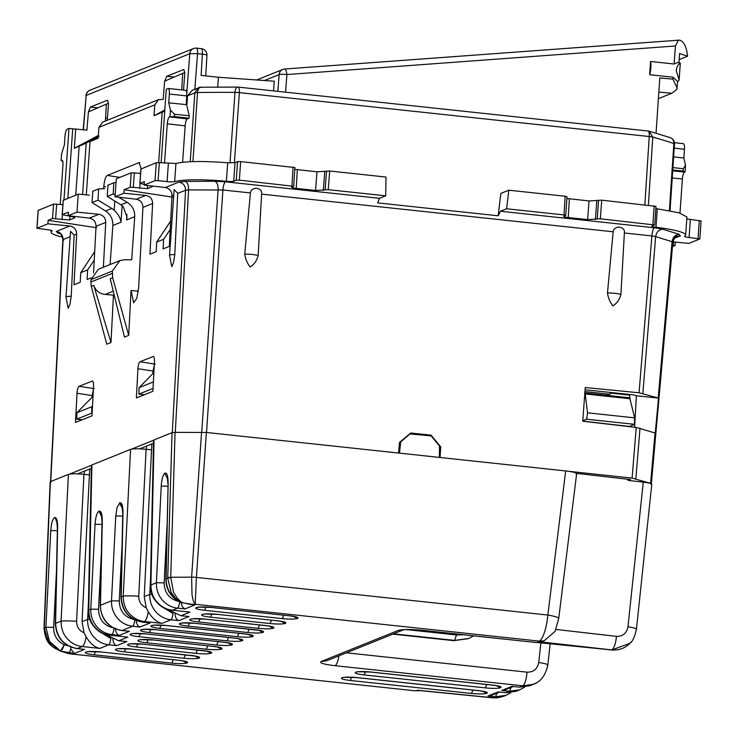 <?xml version="1.0" encoding="UTF-8"?>
<svg xmlns="http://www.w3.org/2000/svg" width="738" height="738" viewBox="0 0 738 738"><rect width="100%" height="100%" fill="white"/><g stroke="black" fill="none" stroke-linecap="round" stroke-linejoin="round"><path stroke-width="1.11" d="M585.086 389.765L633.472 394.876L636.396 395.752L634.588 427.237M629.745 480.576L628.758 480.272L630.483 479.571L576.516 473.372M628.785 479.377L628.758 480.272M84.455 471.13L84.15 474.34M146.604 446.093L146.308 449.304M153.31 356.482L139.98 361.777C138.91 362.57 138.227 364.886 137.923 368.714L153.024 371.029L154.26 365.402M153.024 371.029L152.812 373.64M92.398 381.02L79.067 386.315C77.997 387.109 77.315 389.415 77.02 393.243L92.112 395.559L91.973 397.339M92.112 395.559L93.357 389.932M672.604 245.164L675.058 245.523L675.298 242.073M674.956 245.597L672.475 246.603M658.527 398.086L639.071 392.782L585.252 387.505L582.743 421.214L636.239 427.431L655.252 433.068L658.527 398.086L636.396 395.752M398.575 453.086L399.461 442.477L410.706 432.994L431.084 435.171L440.752 446.905L439.488 447.412M431.084 435.171L429.737 435.715M440.752 446.905L440.051 457.523M69.464 474.137L91.429 465.291M131.613 449.11L153.578 440.263M77.656 473.861L91.346 468.353M139.805 448.833L153.495 443.317M170.653 221.059L156.696 242.092L163.587 239.315L163.08 248.909L169.306 246.4L172 195.69C171.834 191.16 169.62 188.439 165.367 187.526L144.104 185.081L155.017 180.681L158.107 180.662L159.362 162.655L156.281 162.701L140.958 169.039M140.773 173.365L131.244 172.784L116.281 178.808L115.027 196.788L136.29 199.232L145.783 195.413C150.165 196.271 152.443 198.965 152.628 203.494L149.962 254.195L156.188 251.686L156.696 242.092M91.309 277.82L87.121 279.499L87.628 269.905L80.737 272.682L80.23 282.285L74.003 284.785L76.669 234.084L74.141 235.108L71.217 296.279L69.981 304.287L68.182 308.355L65.968 297.091A9.456 1.264 4 0 1 65.968 297.045A9.456 1.264 4 0 1 71.217 296.279M686.81 218.799L690.353 219.435L689.089 237.525L699.845 238.946L688.831 243.42L672.908 241.843M206.52 432.514L222.904 189.989L250.422 192.932C251.317 186.041 262.894 187.286 261.621 194.131L258.162 255.56A9.456 1.264 -176 0 0 244.73 254.121C245.394 258.918 247.202 263.217 250.173 267.018C254.186 264.472 256.852 260.652 258.162 255.56M250.422 192.932L244.73 254.121M568.5 471.287L632.106 478.095L636.239 427.431M261.621 194.131L613.167 231.787C614.062 224.896 625.649 226.142 624.376 232.987L620.907 294.416A9.456 1.264 -176 0 0 607.475 292.977C608.14 297.774 609.957 302.073 612.918 305.873C616.94 303.327 619.597 299.508 620.907 294.416M613.167 231.787L607.475 292.977M632.106 478.095L650.584 483.335L655.058 433.003M172.286 432.726L185.589 190.219L177.729 193.384L174.805 254.555L173.568 262.562L171.769 266.63L169.555 255.366A9.456 1.264 4 0 1 169.546 255.32A9.456 1.264 4 0 1 174.805 254.555M136.29 199.232C140.543 200.146 142.757 202.867 142.923 207.406L138.67 287.433L136.834 298.263L133.67 302.801L131.06 290.504L128.698 335.375L124.464 337.081L110.211 278.743L112.646 277.765L112.37 271.04L119.851 260.606L124.445 259.748L131.696 259.822L134.713 216.677C134.888 210.459 132.37 205.662 127.157 202.277L118.587 197.203M114.15 294.868L113.44 295.154L110.995 342.506L106.761 344.203L91.3 286.362L90.885 282.017L112.204 273.429M62.177 214.721L68.385 212.166L68.145 215.68L89.409 218.116L98.901 214.297C103.283 215.155 105.562 217.848 105.746 222.378L103.385 267.239M89.409 218.116C93.661 219.029 95.866 221.76 96.041 226.289L93.56 272.912M92.647 381.14L92.139 381.048C93.163 381.002 93.634 382.847 93.532 386.592L91.973 415.826L75.479 422.468L77.02 393.243M153.559 356.602L153.043 356.519C154.076 356.463 154.537 358.308 154.436 362.063L152.886 391.297L136.382 397.939L137.923 368.714M690.353 219.435L701.1 220.966M655.842 208.586L657.272 208.799L655.981 227.295A6.301 0.849 4 0 1 651.857 226.215A6.301 0.849 4 0 1 652.097 226.003L654.735 224.896L655.99 206.363L601.728 200.155L600.317 218.808L587.623 219.61L568.269 217.535C564.699 217.101 563.26 216.649 563.952 216.197L563.712 216.418M385.688 195.819L386.002 177.046L329.674 171.013L328.253 189.666L385.688 195.819L379.526 198.31L377.644 202.885L498.168 215.791L500.438 211.252L506.6 208.771L564.035 214.924L565.769 215.459L563.952 216.197M506.6 208.771L508.814 190.201L565.142 196.234L566.969 196.686L565.769 215.459M689.089 237.525A6.301 0.849 4 0 1 684.578 236.391A6.301 0.849 4 0 1 684.716 236.234A45.378 6.079 4 0 0 685.667 235.118L686.93 216.963L678.905 212.765L657.272 208.799M655.981 227.295A45.378 6.079 4 0 1 685.667 235.118M654.643 224.979L600.317 218.808M498.168 215.791L500.834 193.421L508.814 190.201M601.728 200.155L589.044 200.948L566.858 198.485M107.388 118.274L105.534 118.08M105.359 121.06L106.392 104.086M181.686 89.898L182.701 73.357M217.747 87.066L218.42 77.259L201.123 75.405L202.378 54.169A6.301 0.886 3.4 0 1 206.935 55.295A6.301 6.301 0 0 0 201.317 48.653A6.301 1.661 96.1 0 1 202.378 54.169L197.553 53.653L194.795 89.778M273.53 90.885L274.268 81.217L218.42 77.259M108.412 103.274L88.422 111.881L90.387 107.056L107.361 100.276M107.591 100.359L108.532 103.781L107.231 120.303M184.721 72.536L164.629 81.18L163.199 99.427L158.532 99.639L154.786 104.861L154.03 115.746L164.814 109.971M164.731 81.143L166.687 76.318L183.67 69.538M183.891 69.621L184.832 73.044L183.494 90.091M201.087 48.69A6.301 1.661 96.1 0 1 201.317 48.653L196.493 48.136A6.301 1.661 -83.9 0 1 197.553 53.653L189.777 53.699L186.834 92.342L185.884 90.35L168.301 88.486L166.262 89.252L161.115 162.83M88.422 111.881L86.89 130.156L75.691 129.039A6.301 0.849 4 0 1 72.721 128.827L68.975 128.44L63.975 199.878M63.071 161.373L61.097 160.515L61.558 153.938L64.391 144.879L64.999 136.096C65.368 132.268 66.088 129.962 67.167 129.168L68.975 128.44M38.238 210.413L53.56 204.075L63.09 204.657M63.274 200.33L78.246 194.131L76.992 212.11L98.901 214.297M89.243 195.127L78.246 194.131M60.23 204.38L62.924 165.838C63.081 162.092 62.656 160.247 61.632 160.303L62.093 160.358M61.872 160.266L61.097 160.515M115.027 196.788L123.873 193.227L124.113 189.721L130.229 187.258L133.31 187.36L134.334 172.738M144.104 185.081L144.353 181.566L139.869 183.421L140.875 168.947M144.15 184.408L139.962 183.338L140.976 168.864M151.844 185.967L152.286 186.705L152.323 186.207M133.31 187.36L147.425 188.66L152.286 186.705M145.783 195.413L123.873 193.227M235.025 162.646L233.725 181.197L236.271 180.173L239.38 180.155L293.706 186.327L294.905 167.544L240.634 161.594L237.525 161.64L235.025 162.646L227.701 162.784C203.347 160.902 186.096 161.124 175.948 163.467L159.362 162.655M328.253 189.666L315.56 190.469L296.215 188.393C292.645 187.959 291.206 187.517 291.888 187.055L291.648 187.277M293.706 186.327L291.888 187.055M233.725 181.197A6.301 0.849 4 0 1 226.4 181.29A45.378 6.079 4 0 0 174.675 181.613A6.301 0.849 4 0 1 167.102 181.613L158.107 180.662M329.674 171.013L316.98 171.816L294.803 169.343M126.954 214.454L126.567 219.961L126.991 217.175L123.2 206.557L120.875 204.804L127.157 202.277M116.032 182.369L113.809 182.803L113.218 194.02L107.231 196.437L120.875 204.804M107.231 196.437L107.997 185.146M114.159 210.201C118.209 214.002 120.488 218.005 120.986 222.203L112.849 225.487C113.034 219.269 110.599 214.435 105.543 210.985L111.816 208.457L114.159 210.201L114.805 201.077M104.519 188.679L98.615 188.919L98.025 200.146L111.816 208.457M98.025 200.146L92.029 202.553L92.803 191.262M647.955 131.05A6.301 1.661 96.1 0 1 648.185 131.013A6.301 1.661 96.1 0 1 649.246 136.53L644.855 204.804M238.07 87.149A6.301 1.661 96.1 0 1 238.309 87.112A6.301 1.661 96.1 0 1 239.361 92.628L649.246 136.53A6.301 0.895 -176.3 0 1 652.779 137.13L649.182 131.207L648.342 131.06M648.388 205.219L652.779 137.13A333.391 44.667 4 0 1 673.859 143.569A6.301 5.59 -70.9 0 0 670.252 137.646L649.182 131.207A6.301 6.301 0 0 0 648.185 131.013L238.309 87.112A6.301 6.301 0 0 0 237.673 87.075A6.301 2.675 -89.6 0 0 234.998 92.379A6.301 0.904 4 0 1 239.361 92.628L234.398 162.803M679.993 213.07L682.382 178.974C682.751 175.146 683.471 172.84 684.541 172.046L685.076 171.834L685.537 165.257L683.259 168.734L683.102 171.041L685.076 171.834M673.637 156.871L683.849 158.015L684.458 149.233C684.624 145.487 684.191 143.642 683.167 143.698M186.834 92.342L186.299 104.63L168.744 102.84L169.362 94.058C169.519 90.313 169.094 88.468 168.07 88.523M186.963 104.538L186.299 104.639L186.963 104.538L187.489 95.848L192.332 90.184M174.509 114.242L174.352 116.549L189.039 118.237L189.214 115.746L174.509 114.242L170.432 110.082L168.744 102.85M189.214 115.746L186.631 104.676M189.039 118.237L187.314 118.929C186.234 119.722 185.515 122.028 185.146 125.857L182.6 162.277M174.352 116.549L169.445 116.881L187.314 118.929M237.673 87.075L200.754 87.241A6.301 6.301 0 0 0 198.504 87.702L194.814 92.896A6.301 0.922 -176.2 0 1 197.507 92.545C197.876 89.003 199.131 87.259 201.289 87.315M192.166 90.248L200.385 87.287M284.545 69.058L284.702 69.021A6.301 6.301 0 0 0 282.811 69.455L282.811 69.455A6.301 6.024 68.1 0 1 284.545 69.058C285.615 68.957 286.399 70.793 286.897 74.556L675.455 45.987L674.089 64.003L650.547 61.475L649.652 74.704L673.084 77.213L677.622 81.521A9.456 2.491 96.1 0 0 679.126 79.898L680.288 63.367C678.176 64.123 676.829 66.521 676.248 70.562L679.126 79.898M673.084 77.213L672.936 79.132L659.79 77.96L656.054 133.144M658.388 98.671L671.866 93.246L676.801 89.344L677.622 81.521M679.154 59.603L687.613 56.199L679.578 53.523L678.942 62.665M675.455 45.987L678.24 40.452L679.403 40.129M285.551 92.176L286.897 74.556A6.301 0.913 -175.6 0 0 279.121 74.603L277.848 91.346M687.613 56.199L686.672 50.627C685.288 44.732 683.037 41.273 679.91 40.249M671.866 93.246L658.831 92.084M650.547 61.475A9.456 2.491 96.1 0 1 649.652 74.704M674.089 64.003L677.632 62.518L679.504 62.721A9.456 2.491 96.1 0 1 680.288 63.367M672.936 79.132L677.161 88.191M164.528 163.153L167.277 123.799C167.646 119.98 168.365 117.665 169.445 116.881M169.971 116.659L170.432 110.082M102.564 122.185L98.92 127.36L98.163 138.246L90.018 141.53L98.237 137.102M164.74 111.097L154.03 115.746M99.04 136.198L86.208 143.061L74.344 148.292L75.691 129.039M98.357 135.441L74.344 148.292M672.761 170.008L683.102 171.041M672.918 167.572L683.259 168.734M683.849 158.015L685.537 165.257M92.029 202.553L105.543 210.985M113.218 194.02L115.137 195.155M110.119 264.527L112.849 225.487M112.37 271.04L91.051 279.628L98.338 269.278L119.851 260.606M91.051 279.628L90.885 282.017M113.44 295.154L105.165 294.434C99.492 293.715 95.682 290.698 93.735 285.385L91.3 286.362M68.145 215.68L76.992 212.11M158.661 162.6L162.166 112.471M59.169 233.162L57.555 232.931L56.346 231.437L69.824 226.012L47.915 223.826L36.992 228.227L38.256 210.238M62.462 237.018A45.378 6.079 4 0 1 51.079 232.138A45.378 6.079 4 0 1 52.029 231.012A6.301 0.849 4 0 0 52.158 230.856A6.301 0.849 4 0 0 47.656 229.73L36.992 228.227M86.208 143.061L82.61 194.528M86.291 194.86L90.018 141.53M103.652 188.633L103.809 186.511C104.39 180.395 105.543 176.705 107.259 175.441L119.851 177.378M141.198 168.781L139.048 162.637L107.259 175.441M63.283 200.155L62.278 214.629L70.35 216.335C73.874 216.963 75.285 217.516 74.603 217.996L74.63 217.507M74.842 217.775L69.732 219.952L69.99 216.28M96.669 227.756L48.154 220.321L52.546 218.549L69.732 219.952M48.154 220.321L47.915 223.826M65.968 297.045L70.562 231.28L74.141 235.108M177.729 193.384L174.15 189.555L169.546 255.32M170.201 229.536L163.587 239.315M112.646 277.765L128.698 335.375M110.995 342.506L93.735 285.385M94.695 251.658L80.737 272.682M94.243 260.136L87.628 269.905M69.824 226.012C74.206 226.87 76.484 229.564 76.669 234.084M651.128 484.017L650.584 483.335L651.128 484.017M172.627 197.157L124.113 189.721M409.608 433.916L431.158 435.872L439.507 446.038L439.35 457.412L565.686 470.945C574.219 471.988 577.679 473.058 576.074 474.165M582.771 420.78L586.682 419.212L587.54 412.819L634.643 417.865L629.717 397.8L629.735 395.134L611.221 393.151L606.756 395.245M439.35 457.412L399.442 453.132L400.752 441.887L410.31 433.64M150.432 585.649A12.601 2.196 1.2 0 1 150.423 585.566A12.601 2.196 1.2 0 1 150.912 584.976L154.039 439.922L172.055 432.671L167.738 577.743A6.301 0.922 1.7 0 1 170.746 577.282L175.054 432.367L206.363 432.459L399.442 453.132M576.646 473.685L558.731 618.444L555.077 631.387L544.21 640.75L539.22 641.11C540.954 640.418 542.698 637.512 544.441 632.401C545.926 628.186 547.061 622.402 547.854 615.049A15.129 2.103 7.1 0 1 558.731 618.444A15.129 2.103 7.1 0 1 558.731 618.481M584.57 392.948L585.206 393.954L587.54 412.819M634.643 417.865L634.431 424.322L629.191 426.61M628.029 479.294L628.001 480.373L643.287 482.135C649.984 483.003 652.66 483.87 651.303 484.746M535.797 683.176L529.995 685.694L519.414 687.143L511.96 686.34L501.766 690.445L505.336 689.753L513.288 686.543M501.766 690.445L509.22 691.248L519.783 689.79L524.672 687.096M510.936 687.493A6.301 1.661 96.1 0 1 509.22 691.248L505.595 692.705L516.176 691.248M498.141 691.912L505.595 692.705L498.141 691.912L487.956 696.008L491.536 695.307L499.469 692.115M497.135 693.056L495.419 696.81L506.047 695.325L503.759 696.257L493.085 697.751A12.601 2.684 95.7 0 1 492.707 697.825L496.914 697.871L502.689 696.654M57.352 530.742A6.301 0.47 -177.1 0 0 50.728 530.751L45.894 627.272L44.252 627.937L48.542 641.995L60.35 650.916L49.529 641.414L45.894 627.272L53.653 627.337C53.653 635.418 57.186 641.23 64.243 644.781L68.164 645.833M70.488 646.22L70.839 649.108L74.39 653.471L84.575 649.375L77.195 648.582C63.689 645.833 56.494 637.429 55.59 623.37L55.35 623.656C56.245 637.558 63.45 645.879 76.973 648.619M420.07 690.593L415.236 690.823L70.267 653.877L67.592 653.324L72.13 653.85L69.114 652.909L70.839 649.108M74.39 653.471L60.562 651.128M60.387 650.99L62.481 649.117L64.243 644.781L60.534 651.119C51.07 646.405 45.71 644.053 44.012 628.167L44.04 627.641A6.301 0.646 2.4 0 1 44.271 627.485L50.396 481.674L50.95 482.357M84.575 649.375L77.195 648.582L82.269 646.534C76.291 645.898 71.143 643.102 66.817 638.167C63.09 634.025 61.171 628.361 61.07 621.165L55.59 623.37L57.647 527.974A6.301 1.098 -178.8 0 0 57.407 528.26L55.35 623.665M99.814 648.416L82.269 646.534C83.874 645.602 85.156 642.364 86.125 636.829C90.174 643.425 94.741 647.281 99.814 648.416L108.726 644.827C102.582 644.071 97.444 641.276 93.302 636.442C89.307 631.479 87.407 625.806 87.61 619.422L89.704 619.283M112.803 638.435C113.025 642.364 114.325 644.772 116.696 645.676L108.726 644.827C109.759 644.09 110.469 641.894 110.866 638.232M109.741 635.317L109.824 635.326C100.137 635.252 87.315 623.592 88.283 610.584L88.763 610.012C88.984 617.189 90.977 622.826 94.741 626.922C99.086 631.811 104.27 634.597 110.285 635.252L127.831 637.134L118.91 640.722L126.881 641.58L118.68 640.759L105.22 634.357M101.982 524.469A6.301 0.47 -177.1 0 0 95.027 524.46L90.783 609.191L98.541 609.256C98.929 619.708 104.095 625.953 114.039 628.001C113.643 631.663 112.932 633.868 111.899 634.606C105.755 633.85 100.617 631.055 96.475 626.221C92.481 621.258 90.58 615.584 90.783 609.191L88.763 610.012L91.89 464.958L91.411 465.383L88.274 610.594M115.377 628.149C115.608 632.069 116.908 634.486 119.279 635.39L129.464 631.294L122.084 630.501C115.94 629.745 110.746 626.968 106.512 622.171C102.425 617.254 100.414 611.627 100.479 605.289L100.239 605.575C101.134 619.477 108.338 627.798 121.853 630.538M95.027 524.46C95.589 516.969 96.909 512.541 98.984 511.185L99.335 511.074C101.281 511.056 102.268 514.552 102.287 521.563A6.301 1.098 -178.8 0 0 102.038 521.849L100.23 605.584M122.702 516.148A6.301 0.47 -177.1 0 0 115.746 516.139L111.503 600.852L119.261 600.907C119.648 611.359 124.805 617.614 134.759 619.662C134.362 623.324 133.643 625.52 132.619 626.258C126.475 625.501 121.327 622.706 117.194 617.872C113.191 612.909 111.3 607.236 111.503 600.852L100.479 605.289L102.287 521.563M136.096 619.8C136.327 623.73 137.628 626.147 139.999 627.051L150.174 622.946L142.803 622.152C129.298 619.403 122.093 610.999 121.198 596.95L120.958 597.236C121.844 611.138 129.058 619.45 142.572 622.189M115.746 516.139L117.084 507.403L119.897 502.762C121.936 502.458 122.969 505.927 122.997 513.187A6.301 1.098 -178.8 0 0 122.757 513.482L120.949 597.236M150.174 622.946L142.803 622.152L144.417 621.507C146.023 620.566 147.305 617.337 148.273 611.802C152.323 618.389 156.89 622.245 161.963 623.379L170.884 619.791C164.731 619.034 159.593 616.239 155.45 611.405C151.456 606.442 149.556 600.769 149.759 594.385L151.853 594.256M174.952 613.398C175.183 617.328 176.483 619.745 178.845 620.649L170.884 619.791C171.908 619.053 172.618 616.857 173.015 613.195M189.98 612.097L172.434 610.225L177.507 608.177C171.364 607.42 166.216 604.625 162.074 599.791C158.08 594.828 156.188 589.155 156.382 582.771L150.912 584.976C151.133 592.153 153.126 597.789 156.89 601.885C161.235 606.784 166.419 609.56 172.434 610.225L189.98 612.097L181.059 615.695L189.029 616.544L180.828 615.723L167.369 609.32M167.84 486.241A6.301 0.47 -177.1 0 0 161.225 486.25L156.382 582.771L164.15 582.835C164.528 593.278 169.694 599.533 179.638 601.581C179.242 605.243 178.531 607.439 177.507 608.177L184.878 608.97L195.063 604.865L189.546 604.339M180.985 601.719L182.258 606.728L184.878 608.97M181.004 602.309C171.336 597.54 166.364 589.717 166.078 578.869L165.838 579.155C166.133 589.893 171.096 597.614 180.709 602.337M181.225 602.263L175.598 598.407L171.17 592.596L167.729 578.205L166.078 578.869L168.135 483.455L165.838 579.155M195.063 604.865L181.216 602.522M565.686 470.945L547.854 615.049L196.4 577.402L195.21 604.265L189.786 604.302L181.686 602.393M88.698 651.636L100.885 651.968L178.559 660.289A6.301 1.661 -83.9 0 0 178.799 660.252L100.848 651.968M95.636 651.58L94.04 654.781C87.056 653.933 84.233 653.056 85.59 652.152M94.04 654.781L171.723 663.102L173.356 659.735M182.969 660.925L186.945 663.01C184.186 663.757 179.113 663.794 171.723 663.102M186.945 663.01L183.476 661.027M190.635 655.427L131.078 649.043L196.446 656.23M125.857 648.656L124.261 651.857C117.277 651.008 114.464 650.132 115.811 649.228M124.261 651.857L183.799 658.241L185.432 654.864M195.044 656.054L199.029 658.139L195.552 656.156M202.729 650.556L143.19 644.182L208.54 651.359M137.941 643.785L136.346 646.995C129.362 646.137 126.549 645.261 127.895 644.357M136.346 646.995L195.893 653.37L197.526 650.003M207.138 651.184L211.114 653.278C208.356 654.025 203.282 654.053 195.893 653.37M211.114 653.278L207.646 651.285M141.355 639.671L153.55 640.003L213.088 646.387L153.513 640.003M148.301 639.615L146.705 642.816C139.722 641.968 136.899 641.091 138.255 640.187M146.705 642.816L206.253 649.2L207.885 645.824M217.498 647.014L221.474 649.099C218.716 649.855 213.642 649.883 206.253 649.2M221.474 649.099L218.005 647.115M223.448 642.208A6.301 1.661 -83.9 0 0 223.679 642.171L145.737 633.887L223.448 642.208M140.524 633.499L138.928 636.7C131.945 635.852 129.122 634.975 130.469 634.071M138.928 636.7L216.603 645.021L218.245 641.654M227.857 642.844L231.833 644.929C229.075 645.676 224.001 645.713 216.603 645.021M231.833 644.929L228.365 642.946M143.938 629.385L156.133 629.717L233.798 638.038A6.301 1.661 -83.9 0 0 234.038 638.001L156.096 629.717M143.707 629.477L141.133 629.782L143.679 629.486M150.884 629.33L149.288 632.531C142.305 631.682 139.482 630.805 140.829 629.901M149.288 632.531L226.963 640.852L228.596 637.484M238.208 638.665L242.184 640.759L238.715 638.767M166.484 625.547L244.167 633.868A6.301 1.661 -83.9 0 0 244.398 633.831L166.723 625.51L154.297 625.206M153.993 625.317L151.189 625.732L153.974 625.335M161.235 625.151L159.648 628.361C152.655 627.512 149.842 626.627 151.189 625.732M159.648 628.361L237.322 636.682L238.955 633.305M248.568 634.495L252.553 636.58C249.795 637.337 244.712 637.364 237.322 636.682M252.553 636.58L249.075 634.597M254.518 629.689L194.952 623.315L260.329 630.501M182.563 623.075L179.989 623.379L182.535 623.084M189.731 622.927L188.144 626.128C181.151 625.28 178.338 624.403 179.685 623.499M188.144 626.128L247.682 632.512L249.315 629.136M258.927 630.326L262.913 632.411C260.145 633.167 255.071 633.195 247.682 632.512M262.913 632.411L259.435 630.427M193.153 618.804L205.349 619.145L264.877 625.52A6.301 1.661 -83.9 0 0 265.117 625.483L205.312 619.136M200.09 618.748L198.504 621.959C191.511 621.11 188.697 620.224 190.044 619.33M198.504 621.959L258.042 628.333L259.675 624.966M269.287 626.147L273.263 628.241C270.505 628.988 265.431 629.025 258.042 628.333M273.263 628.241L269.794 626.258M205.063 614.007L217.258 614.348L276.796 620.723L217.221 614.339M212.009 613.951L210.413 617.162C203.43 616.304 200.607 615.427 201.954 614.523M210.413 617.162L269.951 623.536L271.584 620.169M281.196 621.35L285.182 623.444C282.423 624.191 277.34 624.228 269.951 623.536M285.182 623.444L281.704 621.451M199.186 607.125L211.372 607.466L289.047 615.787L211.345 607.457M198.882 607.245L196.077 607.651L198.873 607.263M206.123 607.07L204.527 610.28C197.544 609.431 194.731 608.555 196.077 607.651M204.527 610.28L282.202 618.601L283.835 615.224M293.447 616.415L297.432 618.499L293.964 616.516M344.858 677.309L357.284 677.613L478.492 690.593A6.301 1.661 96.1 0 1 478.261 690.63L484.073 691.432M478.261 690.63L357.017 677.641M351.805 677.253L350.209 680.464L471.416 693.443L473.049 690.076M482.661 691.257L486.646 693.351C483.888 694.098 478.805 694.135 471.416 693.443M486.646 693.351L483.169 691.358M358.668 671.746L371.094 672.05L492.301 685.03A6.301 1.661 96.1 0 1 492.071 685.067L497.882 685.87M365.614 671.691L364.019 674.901L485.226 687.881L486.868 684.513M496.471 685.694L500.456 687.788C497.698 688.536 492.624 688.572 485.226 687.881M500.456 687.788L496.988 685.796M154.039 439.922L153.559 440.355L150.423 585.566C149.473 598.564 162.286 610.215 171.972 610.289L171.889 610.28M175.054 432.367L172.055 432.671M629.191 426.435L582.752 421.103M586.682 419.212L634.431 424.322M629.717 397.8L605.88 395.227L607.568 395.254L611.221 393.151M550.197 643.425L547.845 665.021C545.585 675.27 540.751 681.7 533.362 684.32L522.762 685.796L519.414 687.143L511.96 686.34M50.396 481.674L68.413 474.414L61.07 621.165A12.601 0.941 2.9 0 1 76.586 621.285L83.948 474.322C76.42 473.621 71.245 473.648 68.413 474.414M83.948 474.322L89.409 474.903L82.056 621.654L84.067 632.77C79.123 630.639 76.632 626.811 76.586 621.285M44.797 628.619L44.271 627.485M89.704 469.008L89.409 474.903M92.499 405.974L91.77 406.73L91.743 413.114L76.724 419.166L82.222 419.756M76.724 419.166L76.937 412.708L93.016 396.278M86.115 636.829L84.067 632.77M91.89 464.958L130.561 449.377L123.218 596.129A12.601 0.941 2.9 0 1 138.735 596.258L146.096 449.285C138.578 448.584 133.393 448.621 130.561 449.377M146.096 449.285L151.558 449.866L144.214 596.618L146.216 607.734C141.281 605.603 138.781 601.784 138.735 596.258M161.963 623.379L144.417 621.507C138.44 620.861 133.292 618.075 128.975 613.13C125.239 608.988 123.32 603.324 123.218 596.129L121.198 596.95L122.997 513.187M151.853 443.981L151.558 449.866M153.034 388.428L138.873 394.129L144.38 394.719M138.873 394.129L139.095 387.671L153.882 372.552M148.273 611.802L146.216 607.734M544.21 640.75L538.011 641.599L539.22 641.11L195.21 604.265L193.374 601.193L192.037 595.049L191.622 577.153L170.746 577.282L173.531 592.356L177.277 598.223L181.456 602.356M399.627 442.339L400.752 441.887M538.011 641.599L611.811 649.92C614.191 648.056 615.741 643.545 616.461 636.368L555.982 629.422M403.345 629.874L326.602 660.787L321.021 661.562C319.277 663.019 323.954 664.394 335.052 665.685L522.762 685.796C524.875 684.246 526.314 679.707 527.07 672.161C533.546 672.235 537.439 669.006 538.749 662.484C545.862 663.6 548.74 664.569 547.365 665.381M335.052 665.685A12.601 3.321 -83.9 0 0 338.926 655.824M403.197 629.901L398.455 630.363L321.021 661.562M404.055 629.588L422.791 630.344C411.278 629.219 403.16 629.228 398.455 630.363M422.32 630.418L535.816 642.457L422.791 630.344M536.6 642.429L600.022 648.757A3.782 0.996 96.1 0 1 599.883 648.711M544.699 642.798L536.222 642.494M544.967 642.826L600.16 648.739A3.782 0.996 96.1 0 1 600.022 648.757L611.562 649.975M415.245 690.833L69.52 653.757M418.824 690.473L416.131 690.694L419.931 690.583M44.04 627.678A6.301 0.646 2.4 0 1 44.031 627.641L50.156 481.896M91.77 406.73L76.937 412.708M153.384 381.915L139.095 387.671M611.811 649.92L611.599 649.975C618.97 650.455 625.058 648.25 629.865 643.361L611.811 649.92M453.713 640.602L468.648 638.471L454.682 640.399L393.492 633.841M473.584 635.907L468.648 638.471M584.948 391.574L608.758 394.12M673.24 245.191L673.471 241.898M639.071 392.782L651.885 235.939L655.648 236.594L672.078 241.704L672.622 242.387M624.376 232.987L651.885 235.939C652.337 231.409 653.195 228.679 654.468 227.756L662.761 229.214L679.181 234.315L680.39 235.819L677.032 236.28M635.87 478.759L640.012 428.132M642.844 393.4L655.648 236.594C656.405 232.119 658.776 229.656 662.761 229.214M658.176 397.966L672.078 241.704C672.835 237.23 675.205 234.767 679.181 234.315M175.275 432.422L188.577 189.915L222.904 189.989C223.356 185.459 224.223 182.729 225.496 181.806L379.526 198.31M201.742 432.256L218.125 189.731C218.19 185.183 217.147 182.36 214.979 181.244L225.496 181.806M70.184 236.704L63.09 239.555L50.756 481.674M173.771 194.98L172 195.69M152.628 203.494L142.923 207.406M105.746 222.378L96.041 226.289M698.037 238.494L699.301 220.487M500.438 211.252L654.468 227.756M674.495 238.189L680.39 235.819M654.163 205.893L652.909 224.444M565.142 196.234L564.035 214.924M569.376 198.845L568.269 217.535M589.044 200.948L587.623 219.61M596.811 200.902L595.391 219.564M598.619 200.173L597.208 218.826M193.467 48.56L89.879 90.285A6.301 6.024 68.1 0 0 86.198 95.423L189.777 53.699A6.301 6.024 -111.9 0 1 193.467 48.56A6.301 6.301 0 0 1 196.493 48.136M83.422 129.814L86.198 95.423L83.191 129.796M97.324 107.748L90.387 107.056M173.633 77.01L166.687 76.318M130.229 187.258L131.244 172.784M155.017 180.681L156.281 162.701M147.425 188.66L147.646 185.487M139.722 188.393L140.063 183.596M214.979 181.244L185.422 181.428L178.845 182.092L165.367 187.526M297.313 169.703L296.215 188.393M316.98 171.816L315.56 190.469M324.748 171.76L323.327 190.422M326.565 171.031L325.144 189.694M178.845 182.092C183.162 182.987 185.413 185.69 185.589 190.219L188.577 189.915C188.642 185.367 187.59 182.535 185.422 181.428M122.139 205.671L120.986 222.203M684.541 172.046L672.705 170.875M682.382 178.974L672.235 177.969M684.458 149.233L674.218 148.117M169.362 94.058L187 95.922M192.932 161.613L197.507 92.545A333.391 44.667 4 0 1 234.998 92.379L230.007 162.932M678.24 40.452L677.456 40.166L678.24 40.452M256.704 79.972L282.811 69.455A6.301 6.024 68.1 0 0 279.121 74.603L264.425 80.525M167.277 123.799L185.146 125.857M98.92 127.36L154.786 104.861M670.049 210.773L674.486 144.021A6.301 0.922 -176.2 0 0 673.859 143.569L669.394 210.653M56.346 231.437C60.664 232.322 62.915 235.035 63.09 239.555L63.643 240.237M134.713 216.677L126.567 219.961M113.246 291.178L105.165 294.434M293.078 167.092L291.98 185.782M240.634 161.594L239.38 180.155M236.271 180.173L237.525 161.64M227.701 162.784L226.4 181.29M174.675 181.613L175.948 163.467M168.365 163.532L167.102 181.613M187.489 95.848L194.814 92.896L190.238 161.705M57.555 232.931L60.11 233.725M67.868 198.31L72.721 128.827M75.746 195.136L79.187 145.893M62.038 219.684L62.37 214.887M55.627 218.66L56.651 204.039M52.546 218.549L53.56 204.075M79.067 386.315L94.326 388.658M139.98 361.777L155.229 364.12M138.329 291.224L131.06 290.504M139.048 162.637L139.86 162.775M103.809 186.511L105.626 186.788M56.485 570.825L53.653 627.337M98.91 631.267L110.193 638.139M101.374 552.744L98.541 609.256M122.093 544.404L119.261 600.907M161.069 606.239L172.341 613.112M164.15 582.835L166.972 526.323M206.363 432.459L196.4 577.402A6.301 0.784 3.9 0 0 191.622 577.153L201.585 432.2M606.138 395.254A6.301 6.024 68.1 0 0 610.898 393.262M417.339 690.205L493.085 697.751L495.419 696.81L487.956 696.008M126.881 641.58L116.696 645.676M88.44 602.817L87.61 619.422L82.056 621.654M127.831 637.134L110.285 635.252L111.899 634.606L119.279 635.39M139.999 627.051L132.619 626.258L122.084 630.501L129.464 631.294M189.029 616.544L178.845 620.649M150.589 577.789L149.759 594.385L144.214 596.618M101.115 651.94C93.726 651.248 88.652 651.276 85.894 652.032M187.249 662.89C188.596 661.986 185.782 661.11 178.799 660.252M131.336 649.006C123.947 648.324 118.873 648.351 116.115 649.108M183.799 658.241C191.188 658.923 196.271 658.896 199.029 658.139M199.334 658.019C200.681 657.115 197.858 656.239 190.874 655.39M143.421 644.145C136.032 643.453 130.958 643.49 128.2 644.237M211.419 653.148C212.765 652.254 209.952 651.368 202.968 650.519M153.781 639.966C146.392 639.283 141.318 639.311 138.559 640.067M221.778 648.979C223.125 648.075 220.311 647.198 213.319 646.35M146.004 633.859C138.615 633.167 133.532 633.204 130.774 633.951M232.138 644.809C233.485 643.905 230.671 643.029 223.679 642.171M156.364 629.68C148.965 628.997 143.892 629.025 141.133 629.782M226.963 640.852C234.352 641.543 239.426 641.506 242.184 640.759M242.488 640.63C243.835 639.735 241.022 638.85 234.038 638.001M166.723 625.51C159.325 624.818 154.251 624.855 151.493 625.603M252.857 636.46C254.204 635.556 251.381 634.68 244.398 633.831M195.219 623.278C187.821 622.595 182.747 622.623 179.989 623.379M263.208 632.291C264.564 631.387 261.741 630.51 254.758 629.662M205.57 619.108C198.181 618.416 193.107 618.453 190.349 619.2M273.567 628.121C274.923 627.217 272.101 626.341 265.117 625.483M217.489 614.311C210.09 613.619 205.016 613.656 202.258 614.403M285.486 623.315C286.833 622.42 284.01 621.544 277.027 620.686M211.603 607.429C204.214 606.747 199.14 606.774 196.382 607.522M282.202 618.601C289.6 619.283 294.674 619.256 297.432 618.499M297.737 618.379C299.084 617.475 296.261 616.599 289.278 615.75M357.284 677.613C349.895 676.921 344.821 676.958 342.054 677.705M341.749 677.835C340.402 678.729 343.225 679.606 350.209 680.464M486.951 693.231C488.298 692.327 485.475 691.451 478.492 690.593M371.094 672.05C363.705 671.359 358.631 671.395 355.873 672.143M355.568 672.272C354.212 673.167 357.035 674.043 364.019 674.901M500.761 687.668C502.108 686.764 499.285 685.888 492.301 685.03M616.461 636.368C622.844 636.488 626.673 633.287 627.955 626.765L643.287 482.135M630.178 398.778L585.206 393.954M627.955 626.765C634.025 627.752 636.802 628.675 636.276 629.523M631.276 641.765L629.901 643.324C632.475 641.728 634.643 637.06 636.414 629.311L636.405 629.357M57.647 527.974C57.656 521.498 56.789 517.984 55.036 517.43L56.983 522.522L55.018 517.43C52.804 518.233 51.374 522.67 50.728 530.751M98.984 511.185L101.752 516.794M99.335 511.074L101.669 516.351M119.538 502.938L122.49 508.593M119.897 502.762L122.407 508.104M161.225 486.25C161.687 479.599 162.84 475.272 164.675 473.27L167.609 478.722M168.135 483.455C168.07 475.669 166.917 472.265 164.694 473.252L164.675 473.27M167.738 577.743L170.718 577.9M164.694 473.252L167.6 478.694M538.749 662.484L540.926 642.54M527.07 672.161L346.408 652.807M407.053 629.662L456.407 634.948L462.938 634.772M456.407 634.948L454.682 640.399L454.073 640.639L392.884 634.09M699.845 238.946L701.1 220.957M677.05 236.28C675.851 235.809 674.458 237.774 672.871 242.165M205.727 75.903L206.935 55.295M89.879 90.285A6.301 6.301 0 0 0 85.959 95.636M98.44 188.993L92.628 191.336M683.406 143.661L674.431 142.683M284.702 69.021L679.394 40.129M102.554 122.185L158.541 99.639M674.486 144.021A6.301 6.301 0 0 0 670.252 137.646M59.28 233.19L59.114 233.134C58.865 234.25 61.263 231.169 62.85 239.758L50.525 481.619M113.615 182.876L107.822 185.22M62.177 214.74L63.191 200.238M36.9 228.31L38.155 210.321M51.079 232.138L51.199 230.339M651.368 483.814L672.862 242.184M530.087 685.639L519.183 687.17M524.709 687.096L519.783 689.79M505.364 692.742L516.268 691.211M510.89 692.659L505.964 695.353M61.466 651.423L60.534 651.119M104.713 634.191L118.689 640.759M166.862 609.154L180.838 615.723M178.568 660.289L184.371 661.1M118.919 648.711L131.106 649.043M131.004 643.84L143.19 644.182M213.097 646.387L218.9 647.189M133.578 633.555L145.773 633.887M223.457 642.208L229.26 643.019M233.808 638.038L239.61 638.84M244.167 633.868L249.97 634.671M182.793 622.983L194.989 623.315M264.887 625.52L270.689 626.322M276.796 620.723L282.599 621.525M289.047 615.787L294.859 616.59M370.863 672.087L492.071 685.067M584.847 392.939L606.018 395.208L608.675 394.848M636.414 629.311L651.783 484.34M519.847 689.772L516.157 691.266M61.429 651.405L67.61 653.333M57.407 528.26L56.798 521.895L57.407 522.707M102.047 521.849L101.438 515.493L102.047 516.296M122.766 513.482L122.148 507.126L122.766 507.928M167.895 483.75L167.286 477.385L167.895 478.187M418.686 690.454L492.707 697.825M536.24 642.494L534.672 642.457M392.791 634.126L453.879 640.667L468.141 638.674M468.584 638.49L473.593 635.916"/></g></svg>
